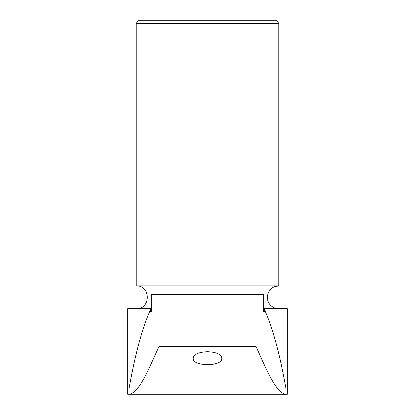 <?xml version="1.0" encoding="UTF-8"?>
<svg xmlns="http://www.w3.org/2000/svg" width="415" height="415" viewBox="0 0 415 415"><rect width="100%" height="100%" fill="white"/><g stroke="black" fill="none" stroke-linecap="round" stroke-linejoin="round"><path stroke-width="0.62" d="M263.717 308.713L287.33 308.713L287.33 394.25L285.987 394.25C275.42 392.989 265.647 367.27 255.972 346.39L159.028 346.39C149.291 367.291 139.793 392.751 129.013 394.25L127.67 394.25L127.67 308.713L151.283 308.713M151.283 309.113A321.252 321.252 0 0 0 150.702 309.217A340.414 62.271 90 0 0 129.013 388.72L129.013 394.25L285.987 394.25L285.987 388.72A340.414 62.271 -90 0 0 264.298 309.217A321.252 321.252 0 0 0 263.717 309.113M207.5 351.707C216.454 352.143 221.211 354.26 221.755 358.052C223.467 366.813 191.585 366.834 193.245 358.052C193.784 354.26 198.531 352.148 207.5 351.707M278.776 23.603L136.224 23.603L137.868 20.75L277.132 20.75L278.776 23.603L278.776 285.909L136.224 285.909C150.935 285.198 150.935 309.424 136.224 308.713M136.224 23.603L136.224 285.909M264.298 309.217L264.298 311.566L263.67 311.566L263.67 294.458L151.283 294.458L151.283 311.566L150.702 311.566L150.702 309.217M264.298 311.566L263.717 311.566L263.67 294.458M151.33 294.458L151.33 311.566L150.702 311.566M255.972 346.39L255.972 294.458M159.028 346.39L159.028 294.458M278.776 308.713C275.804 308.677 273.21 307.66 271.005 305.658C264.77 300.341 267.058 289.063 274.87 286.599L278.776 285.909"/></g></svg>
